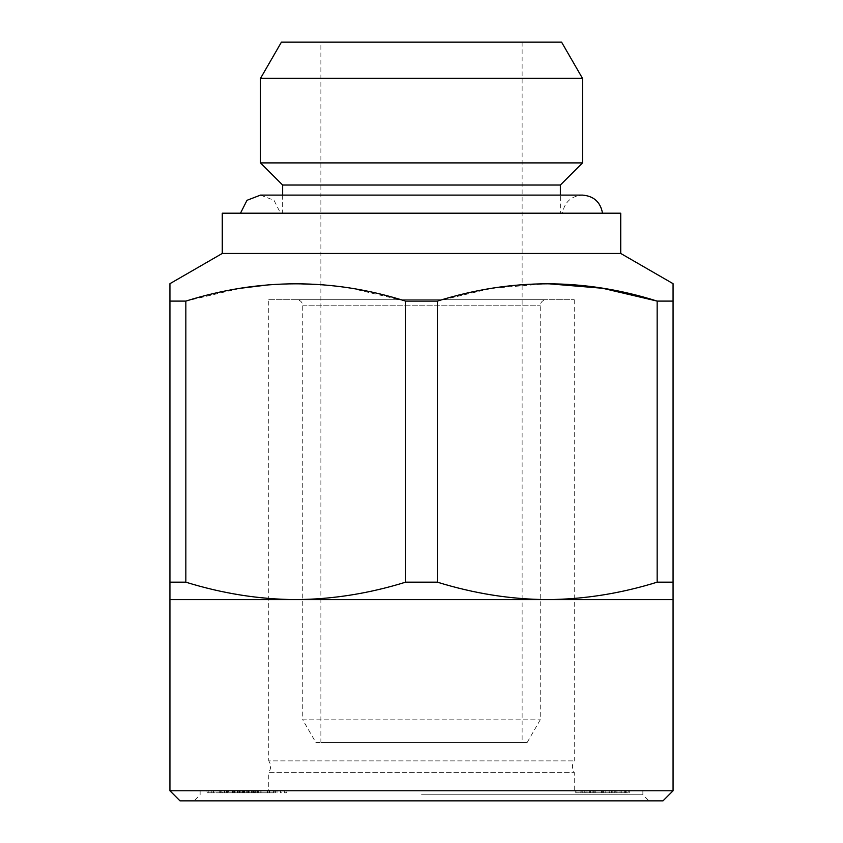 <?xml version="1.0" encoding="UTF-8"?>
<svg xmlns="http://www.w3.org/2000/svg" width="843" height="843" viewBox="0 0 843 843"><rect width="100%" height="100%" fill="white"/><g stroke="black" fill="none" stroke-linecap="round" stroke-linejoin="round"><path stroke-width="0.63" stroke-dasharray="4.21 3.16" d="M320.877 284.639L350.973 288.264L405.599 301.099L405.599 582.176C368.939 593.546 332.311 599.352 295.724 599.605L673.062 599.605L673.062 301.099L657.161 301.099L657.161 582.176C620.501 593.546 583.872 599.352 547.276 599.605C510.595 599.341 473.966 593.535 437.401 582.176L437.401 301.099L491.764 288.306L547.276 283.669M169.938 283.669L169.938 599.605L295.724 599.605C259.043 599.341 222.415 593.535 185.839 582.176L185.839 301.099L240.35 288.285M269.718 284.702L295.724 283.669M673.062 301.099L673.062 283.669M437.401 301.099L405.599 301.099M185.839 301.099L169.938 301.099M620.733 253.458L222.267 253.458M602.06 790.787L584.81 790.787L602.06 790.787L602.06 792.799L609.9 792.799L609.9 790.787M250.318 790.787L222.289 790.787L222.289 792.799L254.533 792.799L254.533 790.787L258.348 790.787L258.348 792.799L250.318 792.799L250.318 790.787L258.148 790.787L258.148 792.799L251.467 792.799L251.467 790.787M250.318 792.799L234.491 792.799L234.491 790.787M609.31 790.787L629.236 790.787L592.092 790.787L612.903 790.787L609.004 790.787L609.31 792.799L628.183 792.799L628.183 790.787M296.725 299.75L546.275 299.75L296.725 299.75C300.393 300.108 302.405 302.121 302.763 305.788L302.763 719.827L540.237 719.827L302.763 719.827L315.84 742.493L527.16 742.493L315.84 742.493M421.5 800.85L194.09 800.85L421.5 800.85M421.5 794.812L642.872 794.812L421.5 794.812M617.519 790.787L589.668 790.787L617.519 790.787L617.519 792.799L610.785 792.799L610.785 790.787M274.175 792.799L255.334 792.799L261.088 792.799L258.106 792.799L258.106 790.787L286.367 790.787L286.367 792.799L284.333 792.799L284.333 790.787L253.29 790.787L253.29 792.799L255.334 792.799L255.334 790.787L261.088 790.787L259.096 790.787L259.096 792.799L274.175 792.799L274.175 790.787M616.096 792.799L575.748 792.799L616.096 792.799L615.675 790.787L621.249 790.787L575.748 790.787L616.096 790.787L616.096 792.799M580.964 792.799L581.312 790.787L580.964 792.799M611.681 792.799L586.949 792.799L612.25 792.799L612.25 790.787L586.949 790.787L612.25 790.787L611.681 790.787L611.681 792.799M609.9 792.799L602.06 792.799M585.242 792.799L584.81 790.787L585.242 792.799M207.146 790.787L213.732 790.787L206.978 790.787L207.146 792.799L213.732 792.799L213.732 790.787M200.128 790.787L642.872 790.787L200.128 790.787L200.128 794.812L194.09 800.85M260.814 790.787L237.347 790.787L275.398 790.787L238.042 790.787L238.042 792.799L238.78 792.799L238.78 790.787L241.172 790.787L231.656 790.787L231.656 792.799L232.415 792.799L232.415 790.787L260.814 790.787L260.814 792.799L262.626 792.799L262.626 790.787M267.484 792.799L267.484 790.787M234.491 792.799L222.605 792.799L222.605 790.787L254.533 790.787M248.717 792.799L254.091 792.799L254.091 790.787L208.189 790.787L254.08 790.787L254.08 792.799L208.189 792.799L248.717 792.799L248.717 790.787L248.717 792.799L247.673 792.799L247.673 790.787L248.717 790.787M320.877 42.15L522.123 42.15L320.877 42.15L320.877 742.493L522.123 742.493L320.877 742.493M234.154 792.799L226.63 792.799L226.63 790.787L252.162 790.787L252.162 792.799L244.881 792.799L256.799 792.799L221.814 792.799L221.814 790.787L234.322 790.787L226.546 790.787L226.546 792.799L252.236 792.799L252.236 790.787L221.962 790.787L221.962 792.799L234.154 792.799L234.154 790.787M437.401 582.176L405.599 582.176M582.502 78.378L260.498 78.378M561.586 42.15L281.414 42.15M628.183 792.799L592.092 792.799L602.271 792.799L602.271 790.787M602.271 792.799L595.79 792.799L595.79 790.787L595.78 792.799L605.169 792.799L605.169 790.787M262.626 792.799L237.347 792.799L267.178 792.799L267.178 790.787M267.178 792.799L269.012 792.799L269.012 790.787M269.012 792.799L242.742 792.799L242.742 790.787M242.742 792.799L247.094 792.799L247.094 790.787M562.471 213.205L280.529 213.205L562.471 213.205C564.525 202.067 571.206 196.029 582.502 195.102L260.498 195.102M560.363 213.205L282.637 213.205L560.363 213.205L560.363 195.102M575.748 792.799L575.748 790.787M576.97 792.799L576.97 790.787M243.321 790.787L243.711 792.799L243.321 790.787M238.917 790.787L253.511 790.787L238.917 790.787L238.917 792.799L249.265 792.799L249.265 790.787M253.416 792.799L253.416 790.787M224.638 792.799L224.638 790.787M224.796 792.799L224.796 790.787M234.322 792.799L234.322 790.787M220.35 792.799L220.35 790.787M219.981 792.799L219.981 790.787L253.754 790.787L219.823 790.787L219.991 792.799L253.754 792.799L219.991 792.799M219.76 792.799L219.76 790.787M249.149 792.799L249.149 790.787M605.169 792.799L612.903 792.799L612.903 790.787L612.924 792.799L609.31 792.799M248.4 792.799L248.4 790.787M620.733 213.205L222.267 213.205M240.476 213.205L602.524 213.205L240.476 213.205M213.732 792.799L206.978 792.799L206.978 790.787M249.265 792.799L253.511 792.799L253.511 790.787L253.648 792.799L238.917 792.799M610.785 792.799L617.519 792.799M589.668 792.799L589.668 790.787M621.249 792.799L621.249 790.787M594.821 792.799L594.821 790.787M220.192 792.799L220.192 790.787M211.835 792.799L211.835 790.787M213.564 792.799L213.564 790.787M582.502 162.899L260.498 162.899M560.363 185.038L282.637 185.038M256.936 792.799L256.799 790.787L256.936 792.799M673.062 582.176L657.161 582.176M614.252 792.799L614.252 790.787M616.918 792.799L616.918 790.787L616.939 792.799M257.768 792.799L257.768 790.787M261.088 792.799L261.088 790.787M237.347 792.799L236.988 790.787L237.347 792.799M227.41 792.799L227.41 790.787L228.453 790.787L228.453 792.799L227.41 792.799M235.028 792.799L235.028 790.787M282.637 195.102L282.637 213.205M235.113 792.799L235.113 790.787M254.533 792.799L255.408 792.799L255.408 790.787M238.095 792.799L238.095 790.787M605.79 792.799L605.79 790.787M224.438 792.799L224.438 790.787M592.123 792.799L592.123 790.787L592.092 792.799M586.949 792.799L586.949 790.787M629.236 792.799L629.236 790.787M247.094 792.799L238.78 792.799L241.172 792.799L241.172 790.787M241.172 792.799L232.415 792.799L239.517 792.799L239.517 790.787M260.519 195.102L274.007 200.297L280.529 213.205M626.159 792.799L626.159 790.787M590.416 792.799L590.416 790.787M268.759 299.75L574.241 299.75L268.759 299.75L268.759 760.881L574.241 760.881L268.759 760.881C271.161 764.717 271.161 768.563 268.759 772.399L574.241 772.399L268.759 772.399L268.759 790.787L574.241 790.787L268.759 790.787M609.004 792.799L609.004 790.787M233.037 792.799L233.037 790.787M185.839 582.176L169.938 582.176M257.494 792.799L257.494 790.787M208.189 792.799L208.189 790.787M244.375 792.799L244.375 790.787M269.528 792.799L269.528 790.787M255.408 792.799L251.467 792.799M277.01 792.799L277.01 790.787M237.473 792.799L237.473 790.787M246.282 792.799L246.282 790.787M244.881 792.799L244.881 790.787M662.998 800.85L180.002 800.85M224.217 792.799L224.217 790.787M673.062 790.787L169.938 790.787M281.594 792.799L280.413 792.799L280.413 790.787L281.594 790.787L281.594 792.799M615 792.799L615 790.787M625.675 792.799L625.675 790.787M273.585 792.799L273.585 790.787M275.398 792.799L275.398 790.787M219.823 792.799L219.823 790.787M603.641 792.799L603.641 790.787M582.798 792.799L582.798 790.787M593.303 792.799L593.303 790.787M624.126 792.799L624.126 790.787M620.026 792.799L620.026 790.787M614.168 792.799L614.168 790.787M253.754 792.799L253.754 790.787M253.585 792.799L253.585 790.787M601.596 792.799L601.596 790.787M239.517 792.799L260.814 792.799M624.969 792.799L624.969 790.787M237.926 792.799L237.926 790.787M233.3 792.799L233.3 790.787M240.835 792.799L240.835 790.787M244.059 792.799L244.059 790.787M248.843 792.799L248.843 790.787M242.415 792.799L242.415 790.787M302.763 305.788L540.237 305.788L302.763 305.788M240.993 792.799L240.993 790.787M244.164 792.799L244.164 790.787M243.09 792.799L243.09 790.787M527.16 742.493L540.237 719.827L540.237 305.788C540.563 302.152 542.576 300.14 546.275 299.75M642.872 790.787L642.872 794.812L648.91 800.85M580.1 790.787L580.1 792.799M522.123 42.15L522.123 742.493M574.241 299.75L574.241 760.881C571.839 764.717 571.839 768.563 574.241 772.399L574.241 790.787M227.231 790.787L227.231 792.799M616.96 790.787L616.96 792.799M612.85 790.787L612.85 792.799M584.22 790.787L584.22 792.799"/><path stroke-width="1.26" d="M547.276 283.669L602.534 288.264L657.161 301.099C584.262 278.053 511.006 278.053 437.401 301.099L437.401 582.176C474.061 593.546 510.689 599.352 547.276 599.605C583.957 599.341 620.585 593.535 657.161 582.176L673.062 582.176L673.062 790.787L169.938 790.787L180.002 800.85L662.998 800.85L673.062 790.787M222.267 253.458L620.733 253.458L620.733 213.205L222.267 213.205L222.267 253.458L169.938 283.669L169.938 599.605L673.062 599.605M240.35 288.285L269.718 284.702M295.724 283.669L320.877 284.639M620.733 253.458L673.062 283.669L673.062 582.176M169.938 301.099L185.839 301.099L185.839 582.176C222.499 593.546 259.128 599.352 295.724 599.605C332.405 599.341 369.034 593.535 405.599 582.176L437.401 582.176M405.599 582.176L405.599 301.099C332.711 278.053 259.454 278.053 185.839 301.099M405.599 301.099L437.401 301.099M657.161 582.176L657.161 301.099L673.062 301.099M582.502 78.378L561.586 42.15L281.414 42.15L260.498 78.378L582.502 78.378L582.502 162.899L260.498 162.899L282.637 185.038L560.363 185.038L582.502 162.899M169.938 582.176L185.839 582.176M282.637 185.038L282.637 195.102M240.476 213.205L247.01 200.297L260.519 195.102M169.938 599.605L169.938 790.787M260.498 78.378L260.498 162.899M560.363 185.038L560.363 195.102M602.524 213.205C600.469 202.067 593.788 196.029 582.502 195.102L260.498 195.102"/></g></svg>
